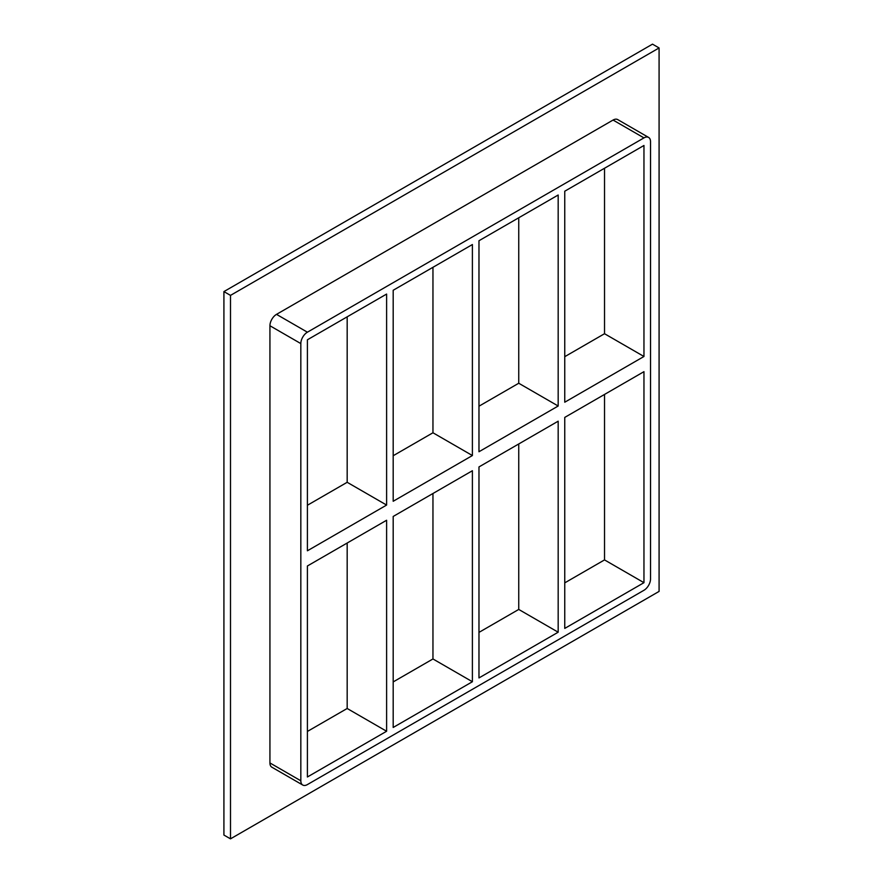<?xml version="1.0" encoding="UTF-8"?>
<svg xmlns="http://www.w3.org/2000/svg" width="883" height="883" viewBox="0 0 883 883"><rect width="100%" height="100%" fill="white"/><g stroke="black" fill="none" stroke-linecap="round" stroke-linejoin="round"><path stroke-width="1.32" d="M472.394 455.54L393.189 501.268L393.189 290.264L472.394 244.536L472.394 455.54L432.957 432.769L393.189 455.727M472.394 681.731L393.189 727.46L393.189 516.456L472.394 470.727L472.394 681.731L432.957 658.961L432.957 493.498M386.611 505.065L307.405 550.793L307.405 339.789L386.611 294.061L386.611 505.065L347.174 482.295L307.405 505.253M347.174 316.831L347.174 482.295M347.174 543.023L347.174 708.486L386.611 731.256L307.405 776.985L307.405 565.981L386.611 520.253L386.611 731.256M478.972 451.743L478.972 240.739L558.177 195.011L558.177 406.014L478.972 451.743M478.972 677.934L478.972 466.93L558.177 421.191L558.177 632.206L478.972 677.934M432.957 267.306L432.957 432.769M558.177 632.206L518.74 609.436L478.972 632.394M393.189 681.919L432.957 658.961M307.405 731.444L347.174 708.486M518.74 443.972L518.74 609.436M518.74 217.781L518.74 383.244L478.972 406.202M564.756 356.677L604.524 333.719L604.524 168.256M564.756 582.868L604.524 559.91L604.524 394.436M648.608 137.428L617.714 119.591A9.294 5.364 120 0 0 613.067 120.055L643.961 137.891A9.294 5.364 -60 0 1 648.608 137.428A9.294 5.364 -60 0 1 650.528 141.688L650.528 578.884A9.294 5.364 -60 0 1 643.961 590.274L307.405 784.579A9.294 5.364 -60 0 1 302.759 785.042A9.294 5.364 -60 0 1 300.827 780.782L269.933 762.945A9.294 5.364 120 0 0 271.865 767.206L302.759 785.042M643.961 137.891L307.405 332.196L276.511 314.359A9.294 5.364 120 0 0 269.933 325.75L269.933 762.945M269.933 325.75L300.827 343.586A9.294 5.364 -60 0 1 307.405 332.196M300.827 343.586L300.827 780.782M643.961 356.489L564.756 402.218L564.756 191.214L643.961 145.474L643.961 356.489L604.524 333.719M643.961 371.666L643.961 582.681L564.756 628.409L564.756 417.405L643.961 371.666M518.74 383.244L558.177 406.014M604.524 559.91L643.961 582.681M659.082 47.947L230.496 295.386L230.496 838.85L659.082 591.411L659.082 47.947L652.504 44.15L223.918 291.589L223.918 835.053L230.496 838.85M613.067 120.055L276.511 314.359M223.918 291.589L230.496 295.386"/></g></svg>
